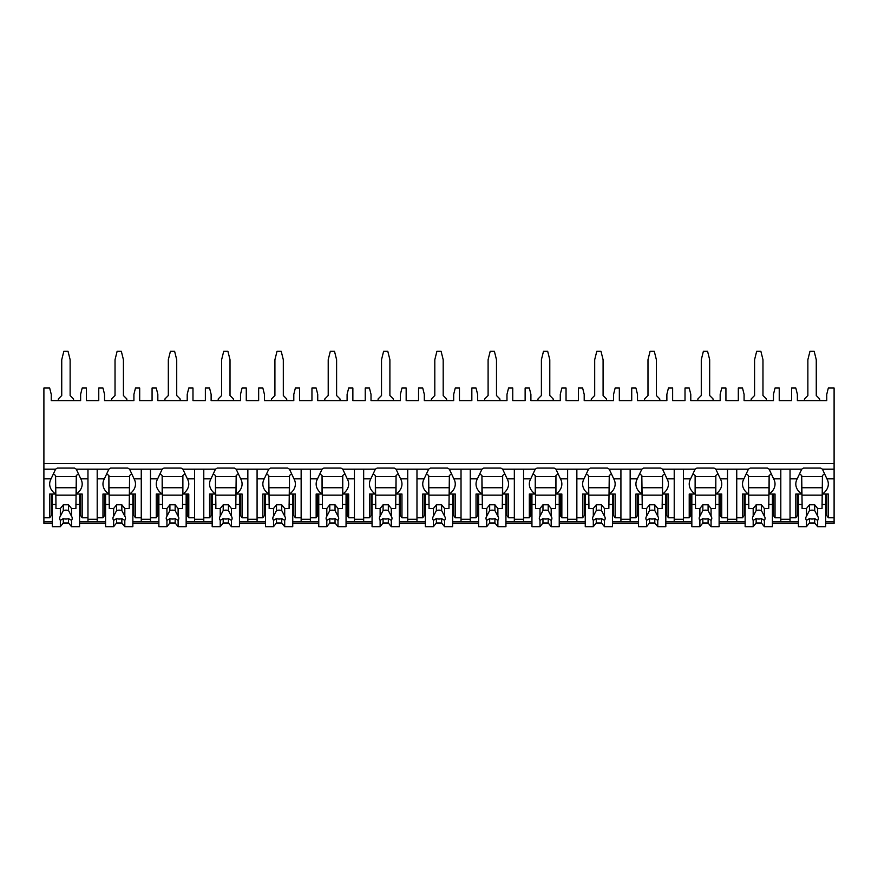 <?xml version="1.0" encoding="UTF-8"?>
<svg xmlns="http://www.w3.org/2000/svg" width="878" height="878" viewBox="0 0 878 878"><rect width="100%" height="100%" fill="white"/><g stroke="black" fill="none" stroke-linecap="round" stroke-linejoin="round"><path stroke-width="1.32" d="M43.9 463.628L834.1 463.628L834.1 388.032L828.327 388.032L826.758 394.332L826.758 400.62L797.378 400.62L797.378 394.332L795.808 388.032L791.616 388.032L791.616 400.62L779.236 400.62L779.236 388.032L775.033 388.032L773.463 394.332L773.463 400.62L744.083 400.62L744.083 394.332L742.514 388.032L738.31 388.032L738.31 400.62L725.93 400.62L725.93 388.032L721.738 388.032L720.169 394.332L720.169 400.62L690.788 400.62L690.788 394.332L689.219 388.032L685.016 388.032L685.016 400.62L672.636 400.62L672.636 388.032L668.443 388.032L666.874 394.332L666.874 400.62L637.494 400.62L637.494 394.332L635.924 388.032L631.721 388.032L631.721 400.62L619.341 400.62L619.341 388.032L615.149 388.032L613.579 394.332L613.579 400.62L584.199 400.62L584.199 394.332L582.63 388.032L578.426 388.032L578.426 400.62L566.047 400.62L566.047 388.032L561.854 388.032L560.274 394.332L560.274 400.62L530.905 400.62L530.905 394.332L529.324 388.032L525.132 388.032L525.132 400.62L512.752 400.62L512.752 388.032L508.56 388.032L506.979 394.332L506.979 400.62L477.61 400.62L477.61 394.332L476.03 388.032L471.837 388.032L471.837 400.62L459.457 400.62L459.457 388.032L455.265 388.032L453.685 394.332L453.685 400.62L424.315 400.62L424.315 394.332L422.735 388.032L418.543 388.032L418.543 400.62L406.163 400.62L406.163 388.032L401.97 388.032L400.39 394.332L400.39 400.62L371.021 400.62L371.021 394.332L369.44 388.032L365.248 388.032L365.248 400.62L352.868 400.62L352.868 388.032L348.676 388.032L347.095 394.332L347.095 400.62L317.726 400.62L317.726 394.332L316.146 388.032L311.953 388.032L311.953 400.62L299.574 400.62L299.574 388.032L295.37 388.032L293.801 394.332L293.801 400.62L264.421 400.62L264.421 394.332L262.851 388.032L258.659 388.032L258.659 400.62L246.279 400.62L246.279 388.032L242.076 388.032L240.506 394.332L240.506 400.62L211.126 400.62L211.126 394.332L209.557 388.032L205.364 388.032L205.364 400.62L192.984 400.62L192.984 388.032L188.781 388.032L187.212 394.332L187.212 400.62L157.831 400.62L157.831 394.332L156.262 388.032L152.07 388.032L152.07 400.62L139.69 400.62L139.69 388.032L135.486 388.032L133.917 394.332L133.917 400.62L104.537 400.62L104.537 394.332L102.967 388.032L98.764 388.032L98.764 400.62L86.384 400.62L86.384 388.032L82.192 388.032L80.622 394.332L80.622 400.62L51.242 400.62L51.242 394.332L49.673 388.032L43.9 388.032L43.9 523.376L52.296 523.376M834.1 463.628L834.1 523.376L825.704 523.376M62.986 523.376L68.879 523.376M79.569 523.376L105.59 523.376M116.28 523.376L122.174 523.376M132.863 523.376L158.885 523.376M169.575 523.376L175.468 523.376M186.158 523.376L212.18 523.376M222.88 523.376L228.763 523.376M239.453 523.376L265.474 523.376M276.175 523.376L282.058 523.376M292.747 523.376L318.769 523.376M329.469 523.376L335.352 523.376M346.053 523.376L372.063 523.376M382.764 523.376L388.647 523.376M399.347 523.376L425.358 523.376M436.059 523.376L441.941 523.376M452.642 523.376L478.653 523.376M489.353 523.376L495.236 523.376M505.937 523.376L531.947 523.376M542.648 523.376L548.53 523.376M559.231 523.376L585.253 523.376M595.942 523.376L601.825 523.376M612.526 523.376L638.547 523.376M649.237 523.376L655.12 523.376M665.82 523.376L691.842 523.376M702.532 523.376L708.425 523.376M719.115 523.376L745.137 523.376M755.826 523.376L761.72 523.376M772.41 523.376L798.431 523.376M809.121 523.376L815.014 523.376M97.195 478.839L104.372 478.839L108.872 469.192L97.195 469.192L97.195 521.488L87.965 521.488L87.965 469.192L76.287 469.192L80.787 478.839L87.965 478.839M133.917 514.069L132.863 514.069M105.59 514.069L104.537 514.069M150.489 469.192L150.489 478.839L157.667 478.839L162.167 469.192L129.582 469.192L134.082 478.839A19.931 14.092 180 0 1 135.486 484.03A19.931 14.092 180 0 1 129.582 494.04L135.486 494.04L135.486 517.779L141.259 517.779L141.259 521.488L150.489 521.488L150.489 517.779L156.262 517.779L156.262 494.04L162.167 494.04L162.167 475.492A19.931 14.092 180 0 1 160.378 474.065M187.212 514.069L186.158 514.069M158.885 514.069L157.831 514.069M203.784 469.192L203.784 478.839L210.961 478.839L215.461 469.192L182.876 469.192L187.387 478.839A19.931 14.092 180 0 1 188.781 484.03A19.931 14.092 180 0 1 182.876 494.04L188.781 494.04L188.781 517.779L194.554 517.779L194.554 521.488L203.784 521.488L203.784 517.779L209.557 517.779L209.557 494.04L215.461 494.04L215.461 475.492A19.931 14.092 180 0 1 213.672 474.065M240.506 514.069L239.453 514.069M212.18 514.069L211.126 514.069M257.078 469.192L257.078 478.839L264.256 478.839L268.756 469.192L236.171 469.192L240.682 478.839A19.931 14.092 180 0 1 242.076 484.03A19.931 14.092 180 0 1 236.171 494.04L242.076 494.04L242.076 517.779L247.848 517.779L247.848 521.488L257.078 521.488L257.078 517.779L262.851 517.779L262.851 494.04L268.756 494.04L268.756 475.492A19.931 14.092 180 0 1 266.967 474.065M293.801 514.069L292.747 514.069M265.474 514.069L264.421 514.069M310.373 469.192L310.373 478.839L317.551 478.839L322.05 469.192L289.466 469.192L293.976 478.839A19.931 14.092 180 0 1 295.37 484.03A19.931 14.092 180 0 1 289.466 494.04L295.37 494.04L295.37 517.779L301.143 517.779L301.143 521.488L310.373 521.488L310.373 517.779L316.146 517.779L316.146 494.04L322.05 494.04L322.05 475.492A19.931 14.092 180 0 1 320.261 474.065M347.095 514.069L346.053 514.069M318.769 514.069L317.726 514.069M363.668 469.192L363.668 478.839L370.845 478.839L375.345 469.192L342.76 469.192L347.271 478.839A19.931 14.092 180 0 1 348.676 484.03A19.931 14.092 180 0 1 342.76 494.04L348.676 494.04L348.676 517.779L354.438 517.779L354.438 521.488L363.668 521.488L363.668 517.779L369.44 517.779L369.44 494.04L375.345 494.04L375.345 475.492A19.931 14.092 180 0 1 373.556 474.065M400.39 514.069L399.347 514.069M372.063 514.069L371.021 514.069M416.973 469.192L416.973 478.839L424.14 478.839L428.651 469.192L396.055 469.192L400.566 478.839A19.931 14.092 180 0 1 401.97 484.03A19.931 14.092 180 0 1 396.055 494.04L401.97 494.04L401.97 517.779L407.732 517.779L407.732 521.488L416.973 521.488L416.973 517.779L422.735 517.779L422.735 494.04L428.651 494.04L428.651 475.492A19.931 14.092 180 0 1 426.851 474.065M453.685 514.069L452.642 514.069M425.358 514.069L424.315 514.069M470.268 469.192L470.268 478.839L477.434 478.839L481.945 469.192L449.349 469.192L453.86 478.839A19.931 14.092 180 0 1 455.265 484.03A19.931 14.092 180 0 1 449.349 494.04L455.265 494.04L455.265 517.779L461.027 517.779L461.027 521.488L470.268 521.488L470.268 517.779L476.03 517.779L476.03 494.04L481.945 494.04L481.945 475.492A19.931 14.092 180 0 1 480.156 474.065M506.979 514.069L505.937 514.069M478.653 514.069L477.61 514.069M523.562 469.192L523.562 478.839L530.729 478.839L535.24 469.192L502.655 469.192L507.155 478.839A19.931 14.092 180 0 1 508.56 484.03A19.931 14.092 180 0 1 502.655 494.04L508.56 494.04L508.56 517.779L514.332 517.779L514.332 521.488L523.562 521.488L523.562 517.779L529.324 517.779L529.324 494.04L535.24 494.04L535.24 475.492A19.931 14.092 180 0 1 533.451 474.065M560.274 514.069L559.231 514.069M531.947 514.069L530.905 514.069M576.857 469.192L576.857 478.839L584.024 478.839L588.534 469.192L555.95 469.192L560.449 478.839A19.931 14.092 180 0 1 561.854 484.03A19.931 14.092 180 0 1 555.95 494.04L561.854 494.04L561.854 517.779L567.627 517.779L567.627 521.488L576.857 521.488L576.857 517.779L582.63 517.779L582.63 494.04L588.534 494.04L588.534 475.492A19.931 14.092 180 0 1 586.745 474.065M613.579 514.069L612.526 514.069M585.253 514.069L584.199 514.069M630.152 469.192L630.152 478.839L637.318 478.839L641.829 469.192L609.244 469.192L613.744 478.839A19.931 14.092 180 0 1 615.149 484.03A19.931 14.092 180 0 1 609.244 494.04L615.149 494.04L615.149 517.779L620.922 517.779L620.922 521.488L630.152 521.488L630.152 517.779L635.924 517.779L635.924 494.04L641.829 494.04L641.829 475.492A19.931 14.092 180 0 1 640.04 474.065M666.874 514.069L665.82 514.069M638.547 514.069L637.494 514.069M683.446 469.192L683.446 478.839L690.613 478.839L695.124 469.192L662.539 469.192L667.039 478.839A19.931 14.092 180 0 1 668.443 484.03A19.931 14.092 180 0 1 662.539 494.04L668.443 494.04L668.443 517.779L674.216 517.779L674.216 521.488L683.446 521.488L683.446 517.779L689.219 517.779L689.219 494.04L695.124 494.04L695.124 475.492A19.931 14.092 180 0 1 693.335 474.065M720.169 514.069L719.115 514.069M691.842 514.069L690.788 514.069M736.741 469.192L736.741 478.839L743.918 478.839L748.418 469.192L715.833 469.192L720.333 478.839A19.931 14.092 180 0 1 721.738 484.03A19.931 14.092 180 0 1 715.833 494.04L721.738 494.04L721.738 517.779L727.511 517.779L727.511 521.488L736.741 521.488L736.741 517.779L742.514 517.779L742.514 494.04L748.418 494.04L748.418 475.492A19.931 14.092 180 0 1 746.629 474.065M773.463 514.069L772.41 514.069M745.137 514.069L744.083 514.069M790.035 469.192L790.035 478.839L797.213 478.839L801.713 469.192L769.128 469.192L773.628 478.839A19.931 14.092 180 0 1 775.033 484.03A19.931 14.092 180 0 1 769.128 494.04L775.033 494.04L775.033 517.779L780.805 517.779L780.805 521.488L790.035 521.488L790.035 517.779L795.808 517.779L795.808 494.04L801.713 494.04L801.713 475.492A19.931 14.092 180 0 1 799.924 474.065M826.758 514.069L825.704 514.069M798.431 514.069L797.378 514.069M80.622 514.069L79.569 514.069M52.296 514.069L51.242 514.069M824.212 474.065A19.931 14.092 180 0 1 822.423 475.492L822.423 494.04A19.931 14.092 180 0 0 828.327 484.03A19.931 14.092 180 0 0 826.922 478.839L822.423 469.192L834.1 469.192M43.9 469.192L55.577 469.192L51.078 478.839A19.931 14.092 180 0 0 49.673 484.03A19.931 14.092 180 0 0 55.577 494.04L55.577 475.492A19.931 14.092 180 0 1 53.788 474.065M780.805 469.192L780.805 517.779M727.511 469.192L727.511 517.779M674.216 469.192L674.216 517.779M620.922 469.192L620.922 517.779M567.627 469.192L567.627 517.779M514.332 469.192L514.332 517.779M461.027 469.192L461.027 517.779M407.732 469.192L407.732 517.779M354.438 469.192L354.438 517.779M301.143 469.192L301.143 517.779M247.848 469.192L247.848 517.779M194.554 469.192L194.554 517.779M141.259 469.192L141.259 517.779M822.423 469.192A19.931 14.092 180 0 0 820.634 468.073L803.502 468.073A19.931 14.092 180 0 0 801.713 469.192M97.195 469.192L87.965 469.192M76.287 469.192A19.931 14.092 180 0 0 74.498 468.073L57.366 468.073A19.931 14.092 180 0 0 55.577 469.192M769.128 469.192A19.931 14.092 180 0 0 767.339 468.073L750.207 468.073A19.931 14.092 180 0 0 748.418 469.192M715.833 469.192A19.931 14.092 180 0 0 714.044 468.073L696.912 468.073A19.931 14.092 180 0 0 695.124 469.192M662.539 469.192A19.931 14.092 180 0 0 660.75 468.073L643.618 468.073A19.931 14.092 180 0 0 641.829 469.192M609.244 469.192A19.931 14.092 180 0 0 607.444 468.073L590.323 468.073A19.931 14.092 180 0 0 588.534 469.192M555.95 469.192A19.931 14.092 180 0 0 554.15 468.073L537.029 468.073A19.931 14.092 180 0 0 535.24 469.192M502.655 469.192A19.931 14.092 180 0 0 500.855 468.073L483.734 468.073A19.931 14.092 180 0 0 481.945 469.192M449.349 469.192A19.931 14.092 180 0 0 447.56 468.073L430.439 468.073A19.931 14.092 180 0 0 428.651 469.192M396.055 469.192A19.931 14.092 180 0 0 394.266 468.073L377.145 468.073A19.931 14.092 180 0 0 375.345 469.192M342.76 469.192A19.931 14.092 180 0 0 340.971 468.073L323.85 468.073A19.931 14.092 180 0 0 322.05 469.192M289.466 469.192A19.931 14.092 180 0 0 287.677 468.073L270.556 468.073A19.931 14.092 180 0 0 268.756 469.192M236.171 469.192A19.931 14.092 180 0 0 234.382 468.073L217.25 468.073A19.931 14.092 180 0 0 215.461 469.192M182.876 469.192A19.931 14.092 180 0 0 181.087 468.073L163.956 468.073A19.931 14.092 180 0 0 162.167 469.192M129.582 469.192A19.931 14.092 180 0 0 127.793 468.073L110.661 468.073A19.931 14.092 180 0 0 108.872 469.192M87.965 519.26L97.195 519.26M822.423 494.04L828.327 494.04L828.327 517.779L826.758 515.551L826.758 494.04M828.327 517.779L834.1 517.779M51.242 494.04L51.242 515.551L49.673 517.779L49.673 494.04L55.577 494.04M43.9 517.779L49.673 517.779M797.378 494.04L797.378 515.551L795.808 517.779M775.033 517.779L773.463 515.551L773.463 494.04M744.083 494.04L744.083 515.551L742.514 517.779M721.738 517.779L720.169 515.551L720.169 494.04M690.788 494.04L690.788 515.551L689.219 517.779M668.443 517.779L666.874 515.551L666.874 494.04M637.494 494.04L637.494 515.551L635.924 517.779M615.149 517.779L613.579 515.551L613.579 494.04M584.199 494.04L584.199 515.551L582.63 517.779M561.854 517.779L560.274 515.551L560.274 494.04M530.905 494.04L530.905 515.551L529.324 517.779M508.56 517.779L506.979 515.551L506.979 494.04M477.61 494.04L477.61 515.551L476.03 517.779M455.265 517.779L453.685 515.551L453.685 494.04M424.315 494.04L424.315 515.551L422.735 517.779M401.97 517.779L400.39 515.551L400.39 494.04M371.021 494.04L371.021 515.551L369.44 517.779M348.676 517.779L347.095 515.551L347.095 494.04M317.726 494.04L317.726 515.551L316.146 517.779M295.37 517.779L293.801 515.551L293.801 494.04M264.421 494.04L264.421 515.551L262.851 517.779M242.076 517.779L240.506 515.551L240.506 494.04M211.126 494.04L211.126 515.551L209.557 517.779M188.781 517.779L187.212 515.551L187.212 494.04M157.831 494.04L157.831 515.551L156.262 517.779M135.486 517.779L133.917 515.551L133.917 494.04M97.195 517.779L102.967 517.779L102.967 494.04L108.872 494.04L108.872 475.492A19.931 14.092 180 0 1 107.083 474.065M104.537 494.04L104.537 515.551L102.967 517.779M80.787 478.839A19.931 14.092 180 0 1 82.192 484.03A19.931 14.092 180 0 1 76.287 494.04L82.192 494.04L82.192 517.779L80.622 515.551L80.622 494.04M82.192 517.779L87.965 517.779M826.758 510.733L825.704 510.733M798.431 510.733L797.378 510.733M797.378 499.231L798.431 499.231M825.704 499.231L826.758 499.231M790.035 478.839L790.035 517.779M797.213 478.839A19.931 14.092 180 0 0 795.808 484.03A19.931 14.092 180 0 0 801.713 494.04M736.741 478.839L736.741 517.779M743.918 478.839A19.931 14.092 180 0 0 742.514 484.03A19.931 14.092 180 0 0 748.418 494.04M683.446 478.839L683.446 517.779M690.613 478.839A19.931 14.092 180 0 0 689.219 484.03A19.931 14.092 180 0 0 695.124 494.04M630.152 478.839L630.152 517.779M637.318 478.839A19.931 14.092 180 0 0 635.924 484.03A19.931 14.092 180 0 0 641.829 494.04M576.857 478.839L576.857 517.779M584.024 478.839A19.931 14.092 180 0 0 582.63 484.03A19.931 14.092 180 0 0 588.534 494.04M523.562 478.839L523.562 517.779M530.729 478.839A19.931 14.092 180 0 0 529.324 484.03A19.931 14.092 180 0 0 535.24 494.04M470.268 478.839L470.268 517.779M477.434 478.839A19.931 14.092 180 0 0 476.03 484.03A19.931 14.092 180 0 0 481.945 494.04M416.973 478.839L416.973 517.779M424.14 478.839A19.931 14.092 180 0 0 422.735 484.03A19.931 14.092 180 0 0 428.651 494.04M363.668 478.839L363.668 517.779M370.845 478.839A19.931 14.092 180 0 0 369.44 484.03A19.931 14.092 180 0 0 375.345 494.04M310.373 478.839L310.373 517.779M317.551 478.839A19.931 14.092 180 0 0 316.146 484.03A19.931 14.092 180 0 0 322.05 494.04M257.078 478.839L257.078 517.779M264.256 478.839A19.931 14.092 180 0 0 262.851 484.03A19.931 14.092 180 0 0 268.756 494.04M203.784 478.839L203.784 517.779M210.961 478.839A19.931 14.092 180 0 0 209.557 484.03A19.931 14.092 180 0 0 215.461 494.04M150.489 478.839L150.489 517.779M157.667 478.839A19.931 14.092 180 0 0 156.262 484.03A19.931 14.092 180 0 0 162.167 494.04M104.372 478.839A19.931 14.092 180 0 0 102.967 484.03A19.931 14.092 180 0 0 108.872 494.04M822.423 476.238L822.038 508.505L817.659 508.505L817.659 516.253L814.696 510.546L814.696 504.795L817.659 508.505M822.038 476.611L802.097 476.611M798.431 494.04L798.431 504.433L802.097 504.433L801.713 476.238M825.704 494.04L825.704 504.433L822.038 504.433M802.097 504.433L802.097 508.505L806.476 508.505L806.476 516.253A6.3 4.456 180 0 0 805.774 518.305A6.3 4.456 180 0 0 806.476 520.347L806.476 526.679L809.45 522.97L809.45 518.635A6.3 4.456 180 0 0 814.696 518.635L817.659 520.347L817.659 526.679L825.704 526.679L825.704 504.433M798.431 504.433L798.431 526.679L806.476 526.679M817.659 520.347A6.3 4.456 180 0 0 818.362 518.305A6.3 4.456 180 0 0 817.659 516.253M806.476 508.505L809.45 504.795L814.696 504.795M814.696 510.546A6.3 4.456 180 0 0 809.45 510.546L809.45 504.795M809.45 510.546L806.476 516.253M806.476 520.347L809.45 518.635M822.038 495.159L802.097 495.159M822.038 487.74L802.097 487.74M809.45 522.97L814.696 522.97L817.659 526.679M814.696 522.97L814.696 518.635M80.622 510.733L79.569 510.733M52.296 510.733L51.242 510.733M51.242 499.231L52.296 499.231M79.569 499.231L80.622 499.231M76.287 494.04L76.287 475.492A19.931 14.092 180 0 0 78.076 474.065M76.287 476.238L75.903 508.505L71.524 508.505L71.524 516.253L68.55 510.546L68.55 504.795L71.524 508.505M75.903 476.611L55.962 476.611M52.296 494.04L52.296 504.433L55.962 504.433L55.577 476.238M79.569 494.04L79.569 504.433L75.903 504.433M55.962 504.433L55.962 508.505L60.341 508.505L60.341 516.253A6.3 4.456 180 0 0 59.638 518.305A6.3 4.456 180 0 0 60.341 520.347L60.341 526.679L63.304 522.97L63.304 518.635A6.3 4.456 180 0 0 68.55 518.635L71.524 520.347L71.524 526.679L79.569 526.679L79.569 504.433M52.296 504.433L52.296 526.679L60.341 526.679M71.524 520.347A6.3 4.456 180 0 0 72.226 518.305A6.3 4.456 180 0 0 71.524 516.253M60.341 508.505L63.304 504.795L68.55 504.795M68.55 510.546A6.3 4.456 180 0 0 63.304 510.546L63.304 504.795M63.304 510.546L60.341 516.253M60.341 520.347L63.304 518.635M75.903 495.159L55.962 495.159M75.903 487.74L55.962 487.74M63.304 522.97L68.55 522.97L71.524 526.679M68.55 522.97L68.55 518.635M780.805 519.26L790.035 519.26M773.463 510.733L772.41 510.733M745.137 510.733L744.083 510.733M744.083 499.231L745.137 499.231M772.41 499.231L773.463 499.231M769.128 494.04L769.128 475.492A19.931 14.092 180 0 0 770.917 474.065M769.128 476.238L768.744 508.505L764.365 508.505L764.365 516.253L761.391 510.546L761.391 504.795L764.365 508.505M768.744 476.611L748.802 476.611M745.137 494.04L745.137 504.433L748.802 504.433L748.418 476.238M772.41 494.04L772.41 504.433L768.744 504.433M748.802 504.433L748.802 508.505L753.181 508.505L753.181 516.253A6.3 4.456 180 0 0 752.479 518.305A6.3 4.456 180 0 0 753.181 520.347L753.181 526.679L756.156 522.97L756.156 518.635A6.3 4.456 180 0 0 761.391 518.635L764.365 520.347L764.365 526.679L772.41 526.679L772.41 504.433M745.137 504.433L745.137 526.679L753.181 526.679M764.365 520.347A6.3 4.456 180 0 0 765.067 518.305A6.3 4.456 180 0 0 764.365 516.253M753.181 508.505L756.156 504.795L761.391 504.795M761.391 510.546A6.3 4.456 180 0 0 756.156 510.546L756.156 504.795M756.156 510.546L753.181 516.253M753.181 520.347L756.156 518.635M768.744 495.159L748.802 495.159M768.744 487.74L748.802 487.74M756.156 522.97L761.391 522.97L764.365 526.679M761.391 522.97L761.391 518.635M727.511 519.26L736.741 519.26M720.169 510.733L719.115 510.733M691.842 510.733L690.788 510.733M690.788 499.231L691.842 499.231M719.115 499.231L720.169 499.231M715.833 494.04L715.833 475.492A19.931 14.092 180 0 0 717.622 474.065M715.833 476.238L715.449 508.505L711.07 508.505L711.07 516.253L708.096 510.546L708.096 504.795L711.07 508.505M715.449 476.611L695.508 476.611M691.842 494.04L691.842 504.433L695.508 504.433L695.124 476.238M719.115 494.04L719.115 504.433L715.449 504.433M695.508 504.433L695.508 508.505L699.887 508.505L699.887 516.253A6.3 4.456 180 0 0 699.184 518.305A6.3 4.456 180 0 0 699.887 520.347L699.887 526.679L702.85 522.97L702.85 518.635A6.3 4.456 180 0 0 708.096 518.635L711.07 520.347L711.07 526.679L719.115 526.679L719.115 504.433M691.842 504.433L691.842 526.679L699.887 526.679M711.07 520.347A6.3 4.456 180 0 0 711.773 518.305A6.3 4.456 180 0 0 711.07 516.253M699.887 508.505L702.85 504.795L708.096 504.795M708.096 510.546A6.3 4.456 180 0 0 702.85 510.546L702.85 504.795M702.85 510.546L699.887 516.253M699.887 520.347L702.85 518.635M715.449 495.159L695.508 495.159M715.449 487.74L695.508 487.74M702.85 522.97L708.096 522.97L711.07 526.679M708.096 522.97L708.096 518.635M674.216 519.26L683.446 519.26M666.874 510.733L665.82 510.733M638.547 510.733L637.494 510.733M637.494 499.231L638.547 499.231M665.82 499.231L666.874 499.231M662.539 494.04L662.539 475.492A19.931 14.092 180 0 0 664.328 474.065M662.539 476.238L662.144 508.505L657.776 508.505L657.776 516.253L654.801 510.546L654.801 504.795L657.776 508.505M662.144 476.611L642.213 476.611M638.547 494.04L638.547 504.433L642.213 504.433L641.829 476.238M665.82 494.04L665.82 504.433L662.144 504.433M642.213 504.433L642.213 508.505L646.592 508.505L646.592 516.253A6.3 4.456 180 0 0 645.89 518.305A6.3 4.456 180 0 0 646.592 520.347L646.592 526.679L649.555 522.97L649.555 518.635A6.3 4.456 180 0 0 654.801 518.635L657.776 520.347L657.776 526.679L665.82 526.679L665.82 504.433M638.547 504.433L638.547 526.679L646.592 526.679M657.776 520.347A6.3 4.456 180 0 0 658.478 518.305A6.3 4.456 180 0 0 657.776 516.253M646.592 508.505L649.555 504.795L654.801 504.795M654.801 510.546A6.3 4.456 180 0 0 649.555 510.546L649.555 504.795M649.555 510.546L646.592 516.253M646.592 520.347L649.555 518.635M662.144 495.159L642.213 495.159M662.144 487.74L642.213 487.74M649.555 522.97L654.801 522.97L657.776 526.679M654.801 522.97L654.801 518.635M620.922 519.26L630.152 519.26M613.579 510.733L612.526 510.733M585.253 510.733L584.199 510.733M584.199 499.231L585.253 499.231M612.526 499.231L613.579 499.231M609.244 494.04L609.244 475.492A19.931 14.092 180 0 0 611.033 474.065M609.244 476.238L608.849 508.505L604.481 508.505L604.481 516.253L601.507 510.546L601.507 504.795L604.481 508.505M608.849 476.611L588.918 476.611M585.253 494.04L585.253 504.433L588.918 504.433L588.534 476.238M612.526 494.04L612.526 504.433L608.849 504.433M588.918 504.433L588.918 508.505L593.298 508.505L593.298 516.253A6.3 4.456 180 0 0 592.595 518.305A6.3 4.456 180 0 0 593.298 520.347L593.298 526.679L596.261 522.97L596.261 518.635A6.3 4.456 180 0 0 601.507 518.635L604.481 520.347L604.481 526.679L612.526 526.679L612.526 504.433M585.253 504.433L585.253 526.679L593.298 526.679M604.481 520.347A6.3 4.456 180 0 0 605.183 518.305A6.3 4.456 180 0 0 604.481 516.253M593.298 508.505L596.261 504.795L601.507 504.795M601.507 510.546A6.3 4.456 180 0 0 596.261 510.546L596.261 504.795M596.261 510.546L593.298 516.253M593.298 520.347L596.261 518.635M608.849 495.159L588.918 495.159M608.849 487.74L588.918 487.74M596.261 522.97L601.507 522.97L604.481 526.679M601.507 522.97L601.507 518.635M567.627 519.26L576.857 519.26M560.274 510.733L559.231 510.733M531.947 510.733L530.905 510.733M530.905 499.231L531.947 499.231M559.231 499.231L560.274 499.231M555.95 494.04L555.95 475.492A19.931 14.092 180 0 0 557.739 474.065M555.95 476.238L555.554 508.505L551.186 508.505L551.186 516.253L548.212 510.546L548.212 504.795L551.186 508.505M555.554 476.611L535.624 476.611M531.947 494.04L531.947 504.433L535.624 504.433L535.24 476.238M559.231 494.04L559.231 504.433L555.554 504.433M535.624 504.433L535.624 508.505L540.003 508.505L540.003 516.253A6.3 4.456 180 0 0 539.301 518.305A6.3 4.456 180 0 0 540.003 520.347L540.003 526.679L542.966 522.97L542.966 518.635A6.3 4.456 180 0 0 548.212 518.635L551.186 520.347L551.186 526.679L559.231 526.679L559.231 504.433M531.947 504.433L531.947 526.679L540.003 526.679M551.186 520.347A6.3 4.456 180 0 0 551.889 518.305A6.3 4.456 180 0 0 551.186 516.253M540.003 508.505L542.966 504.795L548.212 504.795M548.212 510.546A6.3 4.456 180 0 0 542.966 510.546L542.966 504.795M542.966 510.546L540.003 516.253M540.003 520.347L542.966 518.635M555.554 495.159L535.624 495.159M555.554 487.74L535.624 487.74M542.966 522.97L548.212 522.97L551.186 526.679M548.212 522.97L548.212 518.635M514.332 519.26L523.562 519.26M506.979 510.733L505.937 510.733M478.653 510.733L477.61 510.733M477.61 499.231L478.653 499.231M505.937 499.231L506.979 499.231M502.655 494.04L502.655 475.492A19.931 14.092 180 0 0 504.444 474.065M502.655 476.238L502.26 508.505L497.881 508.505L497.881 516.253L494.918 510.546L494.918 504.795L497.881 508.505M502.26 476.611L482.329 476.611M478.653 494.04L478.653 504.433L482.329 504.433L481.945 476.238M505.937 494.04L505.937 504.433L502.26 504.433M482.329 504.433L482.329 508.505L486.708 508.505L486.708 516.253A6.3 4.456 180 0 0 486.006 518.305A6.3 4.456 180 0 0 486.708 520.347L486.708 526.679L489.672 522.97L489.672 518.635A6.3 4.456 180 0 0 494.918 518.635L497.881 520.347L497.881 526.679L505.937 526.679L505.937 504.433M478.653 504.433L478.653 526.679L486.708 526.679M497.881 520.347A6.3 4.456 180 0 0 498.594 518.305A6.3 4.456 180 0 0 497.881 516.253M486.708 508.505L489.672 504.795L494.918 504.795M494.918 510.546A6.3 4.456 180 0 0 489.672 510.546L489.672 504.795M489.672 510.546L486.708 516.253M486.708 520.347L489.672 518.635M502.26 495.159L482.329 495.159M502.26 487.74L482.329 487.74M489.672 522.97L494.918 522.97L497.881 526.679M494.918 522.97L494.918 518.635M461.027 519.26L470.268 519.26M453.685 510.733L452.642 510.733M425.358 510.733L424.315 510.733M424.315 499.231L425.358 499.231M452.642 499.231L453.685 499.231M449.349 494.04L449.349 475.492A19.931 14.092 180 0 0 451.149 474.065M449.349 476.238L448.965 508.505L444.586 508.505L444.586 516.253L441.623 510.546L441.623 504.795L444.586 508.505M448.965 476.611L429.035 476.611M425.358 494.04L425.358 504.433L429.035 504.433L428.651 476.238M452.642 494.04L452.642 504.433L448.965 504.433M429.035 504.433L429.035 508.505L433.414 508.505L433.414 516.253A6.3 4.456 180 0 0 432.7 518.305A6.3 4.456 180 0 0 433.414 520.347L433.414 526.679L436.377 522.97L436.377 518.635A6.3 4.456 180 0 0 441.623 518.635L444.586 520.347L444.586 526.679L452.642 526.679L452.642 504.433M425.358 504.433L425.358 526.679L433.414 526.679M444.586 520.347A6.3 4.456 180 0 0 445.3 518.305A6.3 4.456 180 0 0 444.586 516.253M433.414 508.505L436.377 504.795L441.623 504.795M441.623 510.546A6.3 4.456 180 0 0 436.377 510.546L436.377 504.795M436.377 510.546L433.414 516.253M433.414 520.347L436.377 518.635M448.965 495.159L429.035 495.159M448.965 487.74L429.035 487.74M436.377 522.97L441.623 522.97L444.586 526.679M441.623 522.97L441.623 518.635M407.732 519.26L416.973 519.26M400.39 510.733L399.347 510.733M372.063 510.733L371.021 510.733M371.021 499.231L372.063 499.231M399.347 499.231L400.39 499.231M396.055 494.04L396.055 475.492A19.931 14.092 180 0 0 397.844 474.065M396.055 476.238L395.671 508.505L391.292 508.505L391.292 516.253L388.328 510.546L388.328 504.795L391.292 508.505M395.671 476.611L375.74 476.611M372.063 494.04L372.063 504.433L375.74 504.433L375.345 476.238M399.347 494.04L399.347 504.433L395.671 504.433M375.74 504.433L375.74 508.505L380.119 508.505L380.119 516.253A6.3 4.456 180 0 0 379.406 518.305A6.3 4.456 180 0 0 380.119 520.347L380.119 526.679L383.082 522.97L383.082 518.635A6.3 4.456 180 0 0 388.328 518.635L391.292 520.347L391.292 526.679L399.347 526.679L399.347 504.433M372.063 504.433L372.063 526.679L380.119 526.679M391.292 520.347A6.3 4.456 180 0 0 391.994 518.305A6.3 4.456 180 0 0 391.292 516.253M380.119 508.505L383.082 504.795L388.328 504.795M388.328 510.546A6.3 4.456 180 0 0 383.082 510.546L383.082 504.795M383.082 510.546L380.119 516.253M380.119 520.347L383.082 518.635M395.671 495.159L375.74 495.159M395.671 487.74L375.74 487.74M383.082 522.97L388.328 522.97L391.292 526.679M388.328 522.97L388.328 518.635M354.438 519.26L363.668 519.26M347.095 510.733L346.053 510.733M318.769 510.733L317.726 510.733M317.726 499.231L318.769 499.231M346.053 499.231L347.095 499.231M342.76 494.04L342.76 475.492A19.931 14.092 180 0 0 344.549 474.065M342.76 476.238L342.376 508.505L337.997 508.505L337.997 516.253L335.034 510.546L335.034 504.795L337.997 508.505M342.376 476.611L322.445 476.611M318.769 494.04L318.769 504.433L322.445 504.433L322.05 476.238M346.053 494.04L346.053 504.433L342.376 504.433M322.445 504.433L322.445 508.505L326.814 508.505L326.814 516.253A6.3 4.456 180 0 0 326.111 518.305A6.3 4.456 180 0 0 326.814 520.347L326.814 526.679L329.788 522.97L329.788 518.635A6.3 4.456 180 0 0 335.034 518.635L337.997 520.347L337.997 526.679L346.053 526.679L346.053 504.433M318.769 504.433L318.769 526.679L326.814 526.679M337.997 520.347A6.3 4.456 180 0 0 338.699 518.305A6.3 4.456 180 0 0 337.997 516.253M326.814 508.505L329.788 504.795L335.034 504.795M335.034 510.546A6.3 4.456 180 0 0 329.788 510.546L329.788 504.795M329.788 510.546L326.814 516.253M326.814 520.347L329.788 518.635M342.376 495.159L322.445 495.159M342.376 487.74L322.445 487.74M329.788 522.97L335.034 522.97L337.997 526.679M335.034 522.97L335.034 518.635M301.143 519.26L310.373 519.26M293.801 510.733L292.747 510.733M265.474 510.733L264.421 510.733M264.421 499.231L265.474 499.231M292.747 499.231L293.801 499.231M289.466 494.04L289.466 475.492A19.931 14.092 180 0 0 291.255 474.065M289.466 476.238L289.081 508.505L284.702 508.505L284.702 516.253L281.739 510.546L281.739 504.795L284.702 508.505M289.081 476.611L269.151 476.611M265.474 494.04L265.474 504.433L269.151 504.433L268.756 476.238M292.747 494.04L292.747 504.433L289.081 504.433M269.151 504.433L269.151 508.505L273.519 508.505L273.519 516.253A6.3 4.456 180 0 0 272.817 518.305A6.3 4.456 180 0 0 273.519 520.347L273.519 526.679L276.493 522.97L276.493 518.635A6.3 4.456 180 0 0 281.739 518.635L284.702 520.347L284.702 526.679L292.747 526.679L292.747 504.433M265.474 504.433L265.474 526.679L273.519 526.679M284.702 520.347A6.3 4.456 180 0 0 285.405 518.305A6.3 4.456 180 0 0 284.702 516.253M273.519 508.505L276.493 504.795L281.739 504.795M281.739 510.546A6.3 4.456 180 0 0 276.493 510.546L276.493 504.795M276.493 510.546L273.519 516.253M273.519 520.347L276.493 518.635M289.081 495.159L269.151 495.159M289.081 487.74L269.151 487.74M276.493 522.97L281.739 522.97L284.702 526.679M281.739 522.97L281.739 518.635M247.848 519.26L257.078 519.26M240.506 510.733L239.453 510.733M212.18 510.733L211.126 510.733M211.126 499.231L212.18 499.231M239.453 499.231L240.506 499.231M236.171 494.04L236.171 475.492A19.931 14.092 180 0 0 237.96 474.065M236.171 476.238L235.787 508.505L231.408 508.505L231.408 516.253L228.445 510.546L228.445 504.795L231.408 508.505M235.787 476.611L215.856 476.611M212.18 494.04L212.18 504.433L215.856 504.433L215.461 476.238M239.453 494.04L239.453 504.433L235.787 504.433M215.856 504.433L215.856 508.505L220.224 508.505L220.224 516.253A6.3 4.456 180 0 0 219.522 518.305A6.3 4.456 180 0 0 220.224 520.347L220.224 526.679L223.199 522.97L223.199 518.635A6.3 4.456 180 0 0 228.445 518.635L231.408 520.347L231.408 526.679L239.453 526.679L239.453 504.433M212.18 504.433L212.18 526.679L220.224 526.679M231.408 520.347A6.3 4.456 180 0 0 232.11 518.305A6.3 4.456 180 0 0 231.408 516.253M220.224 508.505L223.199 504.795L228.445 504.795M228.445 510.546A6.3 4.456 180 0 0 223.199 510.546L223.199 504.795M223.199 510.546L220.224 516.253M220.224 520.347L223.199 518.635M235.787 495.159L215.856 495.159M235.787 487.74L215.856 487.74M223.199 522.97L228.445 522.97L231.408 526.679M228.445 522.97L228.445 518.635M194.554 519.26L203.784 519.26M187.212 510.733L186.158 510.733M158.885 510.733L157.831 510.733M157.831 499.231L158.885 499.231M186.158 499.231L187.212 499.231M182.876 494.04L182.876 475.492A19.931 14.092 180 0 0 184.665 474.065M182.876 476.238L182.492 508.505L178.113 508.505L178.113 516.253L175.15 510.546L175.15 504.795L178.113 508.505M182.492 476.611L162.551 476.611M158.885 494.04L158.885 504.433L162.551 504.433L162.167 476.238M186.158 494.04L186.158 504.433L182.492 504.433M162.551 504.433L162.551 508.505L166.93 508.505L166.93 516.253A6.3 4.456 180 0 0 166.227 518.305A6.3 4.456 180 0 0 166.93 520.347L166.93 526.679L169.904 522.97L169.904 518.635A6.3 4.456 180 0 0 175.15 518.635L178.113 520.347L178.113 526.679L186.158 526.679L186.158 504.433M158.885 504.433L158.885 526.679L166.93 526.679M178.113 520.347A6.3 4.456 180 0 0 178.816 518.305A6.3 4.456 180 0 0 178.113 516.253M166.93 508.505L169.904 504.795L175.15 504.795M175.15 510.546A6.3 4.456 180 0 0 169.904 510.546L169.904 504.795M169.904 510.546L166.93 516.253M166.93 520.347L169.904 518.635M182.492 495.159L162.551 495.159M182.492 487.74L162.551 487.74M169.904 522.97L175.15 522.97L178.113 526.679M175.15 522.97L175.15 518.635M141.259 519.26L150.489 519.26M133.917 510.733L132.863 510.733M105.59 510.733L104.537 510.733M104.537 499.231L105.59 499.231M132.863 499.231L133.917 499.231M129.582 494.04L129.582 475.492A19.931 14.092 180 0 0 131.371 474.065M129.582 476.238L129.198 508.505L124.819 508.505L124.819 516.253L121.844 510.546L121.844 504.795L124.819 508.505M129.198 476.611L109.256 476.611M105.59 494.04L105.59 504.433L109.256 504.433L108.872 476.238M132.863 494.04L132.863 504.433L129.198 504.433M109.256 504.433L109.256 508.505L113.635 508.505L113.635 516.253A6.3 4.456 180 0 0 112.933 518.305A6.3 4.456 180 0 0 113.635 520.347L113.635 526.679L116.609 522.97L116.609 518.635A6.3 4.456 180 0 0 121.844 518.635L124.819 520.347L124.819 526.679L132.863 526.679L132.863 504.433M105.59 504.433L105.59 526.679L113.635 526.679M124.819 520.347A6.3 4.456 180 0 0 125.521 518.305A6.3 4.456 180 0 0 124.819 516.253M113.635 508.505L116.609 504.795L121.844 504.795M121.844 510.546A6.3 4.456 180 0 0 116.609 510.546L116.609 504.795M116.609 510.546L113.635 516.253M113.635 520.347L116.609 518.635M129.198 495.159L109.256 495.159M129.198 487.74L109.256 487.74M116.609 522.97L121.844 522.97L124.819 526.679M121.844 522.97L121.844 518.635M73.532 400.62L73.532 398.952L70.13 395.539L70.13 359.706L68.034 351.321L63.831 351.321L61.734 359.706L61.734 395.539L58.321 398.952L58.321 400.62M766.384 400.62L766.384 398.952L762.971 395.539L762.971 359.706L760.875 351.321L756.671 351.321L754.575 359.706L754.575 395.539L751.162 398.952L751.162 400.62M713.079 400.62L713.079 398.952L709.676 395.539L709.676 359.706L707.58 351.321L703.377 351.321L701.281 359.706L701.281 395.539L697.867 398.952L697.867 400.62M659.784 400.62L659.784 398.952L656.382 395.539L656.382 359.706L654.286 351.321L650.082 351.321L647.986 359.706L647.986 395.539L644.573 398.952L644.573 400.62M606.489 400.62L606.489 398.952L603.087 395.539L603.087 359.706L600.98 351.321L596.788 351.321L594.691 359.706L594.691 395.539L591.278 398.952L591.278 400.62M553.195 400.62L553.195 398.952L549.793 395.539L549.793 359.706L547.685 351.321L543.493 351.321L541.397 359.706L541.397 395.539L537.984 398.952L537.984 400.62M499.9 400.62L499.9 398.952L496.487 395.539L496.487 359.706L494.391 351.321L490.198 351.321L488.102 359.706L488.102 395.539L484.689 398.952L484.689 400.62M446.606 400.62L446.606 398.952L443.192 395.539L443.192 359.706L441.096 351.321L436.904 351.321L434.808 359.706L434.808 395.539L431.394 398.952L431.394 400.62M393.311 400.62L393.311 398.952L389.898 395.539L389.898 359.706L387.802 351.321L383.609 351.321L381.513 359.706L381.513 395.539L378.1 398.952L378.1 400.62M340.016 400.62L340.016 398.952L336.603 395.539L336.603 359.706L334.507 351.321L330.315 351.321L328.207 359.706L328.207 395.539L324.805 398.952L324.805 400.62M286.722 400.62L286.722 398.952L283.309 395.539L283.309 359.706L281.212 351.321L277.02 351.321L274.913 359.706L274.913 395.539L271.511 398.952L271.511 400.62M233.427 400.62L233.427 398.952L230.014 395.539L230.014 359.706L227.918 351.321L223.714 351.321L221.618 359.706L221.618 395.539L218.216 398.952L218.216 400.62M180.133 400.62L180.133 398.952L176.719 395.539L176.719 359.706L174.623 351.321L170.42 351.321L168.324 359.706L168.324 395.539L164.921 398.952L164.921 400.62M126.838 400.62L126.838 398.952L123.425 395.539L123.425 359.706L121.329 351.321L117.125 351.321L115.029 359.706L115.029 395.539L111.616 398.952L111.616 400.62M819.679 400.62L819.679 398.952L816.266 395.539L816.266 359.706L814.169 351.321L809.966 351.321L807.87 359.706L807.87 395.539L804.467 398.952L804.467 400.62M43.9 521.839L52.296 521.839M79.569 521.839L105.59 521.839M132.863 521.839L158.885 521.839M186.158 521.839L212.18 521.839M239.453 521.839L265.474 521.839M292.747 521.839L318.769 521.839M346.053 521.839L372.063 521.839M399.347 521.839L425.358 521.839M452.642 521.839L478.653 521.839M505.937 521.839L531.947 521.839M559.231 521.839L585.253 521.839M612.526 521.839L638.547 521.839M665.82 521.839L691.842 521.839M719.115 521.839L745.137 521.839M772.41 521.839L798.431 521.839M825.704 521.839L834.1 521.839M826.922 478.839L834.1 478.839M43.9 478.839L51.078 478.839M773.628 478.839L780.805 478.839M720.333 478.839L727.511 478.839M667.039 478.839L674.216 478.839M613.744 478.839L620.922 478.839M560.449 478.839L567.627 478.839M507.155 478.839L514.332 478.839M453.86 478.839L461.027 478.839M400.566 478.839L407.732 478.839M347.271 478.839L354.438 478.839M293.976 478.839L301.143 478.839M240.682 478.839L247.848 478.839M187.387 478.839L194.554 478.839M134.082 478.839L141.259 478.839"/></g></svg>
